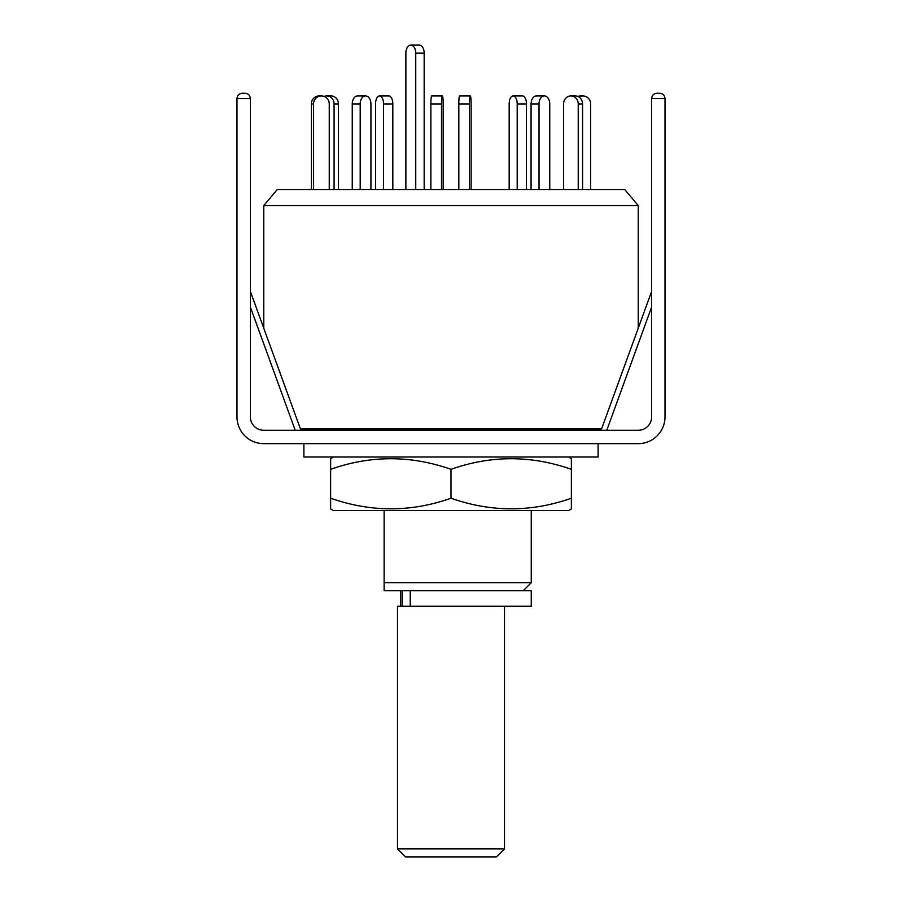 <?xml version="1.0" encoding="UTF-8"?>
<svg xmlns="http://www.w3.org/2000/svg" width="902" height="902" viewBox="0 0 902 902"><rect width="100%" height="100%" fill="white"/><g stroke="black" fill="none" stroke-linecap="round" stroke-linejoin="round"><path stroke-width="1.35" d="M384.128 510.509L384.128 582.737L531.244 582.737L531.244 510.509M300.422 428.935L601.578 428.935M638.233 328.204L638.233 205.588L263.767 205.588L263.767 328.204M638.233 205.588L624.77 189.544L277.23 189.544L263.767 205.588M384.128 590.754L384.128 582.737L384.128 590.754L531.244 590.754L531.244 606.268L397.5 606.268L397.5 848.872L504.5 848.872L504.5 606.268M405.866 189.544L405.866 53.128A8.028 4.938 90 0 1 410.805 45.1L419.238 45.1A8.028 4.938 90 0 1 424.177 53.128L424.177 189.544M410.805 45.1A8.028 4.938 90 0 1 415.743 53.128L415.743 189.544M375.536 189.544L375.536 103.944A8.028 4.014 90 0 1 379.55 95.916L388.818 95.916A8.028 4.014 90 0 1 392.832 103.944L392.832 189.544M379.55 95.916A8.028 4.014 90 0 1 383.564 103.944L383.564 189.544M324.168 96.435A8.028 7.329 90 0 1 326.75 95.916L331.102 95.916A8.028 7.329 90 0 1 338.43 103.944L338.43 189.544M326.75 95.916A8.028 7.329 90 0 1 334.078 103.944L334.078 189.544M313.558 189.544L313.558 103.944A8.028 7.847 -90 0 1 321.405 95.916L319.184 95.916A8.028 7.847 -90 0 0 311.325 103.944L311.325 189.544M321.405 95.916A8.028 7.847 -90 0 1 329.253 103.944L329.253 189.544M360.191 189.544L360.191 103.944A8.028 5.367 -90 0 1 365.558 95.916L357.609 95.916A8.028 5.367 -90 0 0 352.242 103.944L352.242 189.544M365.558 95.916A8.028 5.367 -90 0 1 370.925 103.944L370.925 189.544M441.518 189.544L441.518 103.944A8.028 0.834 -90 0 1 442.352 95.916L431.708 95.916A8.028 0.834 -90 0 0 430.874 103.944L430.874 189.544M442.352 95.916A8.028 0.834 -90 0 1 443.186 103.944L443.186 189.544M526.464 189.544L526.464 103.944A8.028 4.014 -90 0 0 522.45 95.916L513.182 95.916A8.028 4.014 -90 0 0 509.168 103.944L509.168 189.544M517.196 189.544L517.196 103.944A8.028 4.014 -90 0 0 513.182 95.916M582.579 189.544L582.579 103.944A8.028 7.329 -90 0 0 575.25 95.916L570.898 95.916A8.028 7.329 -90 0 0 563.57 103.944L563.57 189.544M578.227 189.544L578.227 103.944A8.028 7.329 -90 0 0 570.898 95.916M577.832 96.435A8.028 7.847 90 0 1 580.595 95.916L582.816 95.916A8.028 7.847 90 0 0 578.904 96.988M590.675 189.544L590.675 103.944A8.028 7.847 90 0 0 582.816 95.916M539.024 103.944L531.075 103.944A8.028 5.367 90 0 1 536.442 95.916L544.391 95.916A8.028 5.367 90 0 0 539.024 103.944L539.024 189.544M549.758 189.544L549.758 103.944A8.028 5.367 90 0 0 544.391 95.916M531.075 103.944L531.075 189.544M469.446 103.944L458.814 103.944A8.028 0.834 90 0 1 459.648 95.916L470.292 95.916A8.028 0.834 90 0 0 469.446 103.944L469.446 189.544M471.126 189.544L471.126 103.944A8.028 0.834 90 0 0 470.292 95.916M458.814 103.944L458.814 189.544M504.5 848.872L496.472 856.9L405.528 856.9L397.5 848.872M250.361 291.391L300.918 430.265M656.983 93.222L659.655 93.222C662.891 93.56 664.673 95.341 665.011 98.566L651.639 98.566C651.977 95.341 653.758 93.56 656.983 93.222C653.758 93.56 651.977 95.341 651.639 98.566C651.977 95.341 653.758 93.56 656.983 93.222L659.655 93.222C662.891 93.56 664.673 95.341 665.011 98.566L665.011 416.893A26.744 26.744 0 0 1 638.266 443.649L263.734 443.649A26.744 26.744 0 0 1 236.989 416.893L236.989 98.566C237.327 95.341 239.109 93.56 242.345 93.222L245.017 93.222C248.242 93.56 250.023 95.341 250.361 98.566C250.023 95.341 248.242 93.56 245.017 93.222M651.639 98.566L651.639 416.893A13.372 13.372 0 0 1 638.266 430.265L263.734 430.265A13.372 13.372 0 0 1 250.361 416.893L250.361 98.566L236.989 98.566C237.327 95.341 239.109 93.56 242.345 93.222M598.116 430.265L598.116 428.935M303.884 430.265L303.884 428.935M303.884 443.649L303.884 457.021L598.116 457.021L598.116 443.649M333.312 510.509L568.688 510.509L571.361 508.965L571.361 498.22C531.346 512.336 491.229 512.336 451 498.22C410.985 512.336 370.857 512.336 330.639 498.22L330.639 508.965L333.312 510.509M333.312 457.021L330.639 458.566L330.639 469.311C370.654 455.206 410.771 455.206 451 469.311C491.015 455.206 531.143 455.206 571.361 469.311L571.361 458.566L568.688 457.021M571.361 469.311L571.361 508.965M330.639 498.22L330.639 458.566M451 498.22L451 469.311M410.241 590.754L410.241 606.268M424.177 53.128L415.743 53.128M392.832 103.944L383.564 103.944M338.43 103.944L334.078 103.944M313.558 103.944L311.325 103.944M360.191 103.944L352.242 103.944M441.518 103.944L430.874 103.944M526.464 103.944L517.196 103.944M582.579 103.944L578.227 103.944M651.639 307.03L606.775 430.265M295.225 430.265L250.361 307.03M523.216 590.754L531.244 582.737M400.759 590.754L400.759 606.268M402.348 590.754L402.348 606.268M651.639 291.391L601.082 430.265"/></g></svg>
